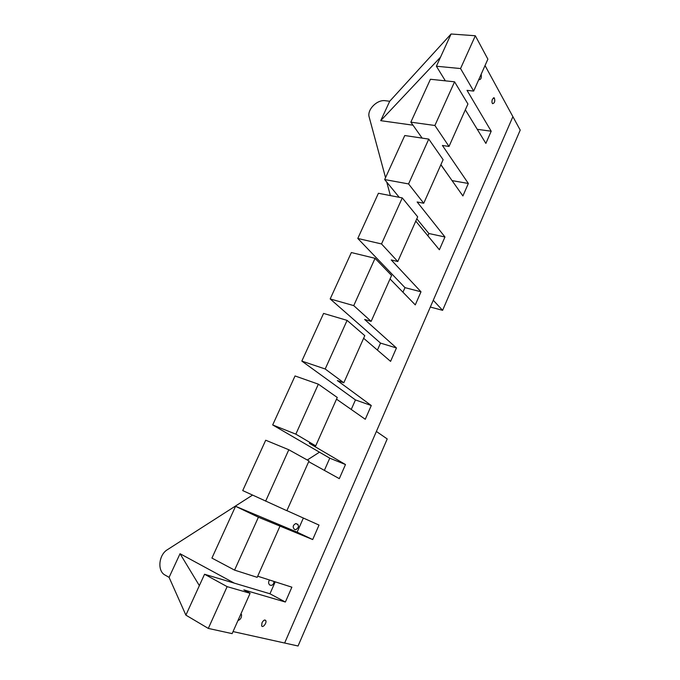 <?xml version="1.0" encoding="UTF-8"?>
<svg xmlns="http://www.w3.org/2000/svg" width="680" height="680" viewBox="0 0 680 680"><rect width="100%" height="100%" fill="white"/><g stroke="black" fill="none" stroke-linecap="round" stroke-linejoin="round"><path stroke-width="1.02" d="M262.004 622.787C263.491 620.126 264.758 619.404 265.803 620.611C266.968 622.973 262.607 628.439 261.647 625.812L262.004 622.787M481.177 74.213C481.678 77.817 480.964 79.645 479.017 79.704L478.831 79.484M492.473 99.067L494.317 97.894C495.252 101.227 494.666 103.147 492.541 103.657C491.785 102.587 491.767 101.056 492.473 99.067M240.924 613.887L241.527 614.542C241.689 617.635 240.499 619.633 237.957 620.551M473.662 91.086L487.883 59.16L475.329 35.751L460.547 68.553L473.662 91.086L467.024 90.347L491.198 131.214L485.868 143.404L465.333 109.803M233.044 631.575L284.639 643.025L512.89 116.654L485.035 65.56M385.534 177.65L369.18 117.045C366.809 109.803 377.153 99.322 385.33 100.716L389.708 101.26L451.087 34L475.329 35.751M449.012 146.455L467.925 103.989L454.571 81.812L434.894 125.485L449.012 146.455L442.408 145.452L468.35 183.472L462.901 195.942L440.861 164.772M423.725 203.26L443.122 159.69L428.765 139.094L408.57 183.931L423.725 203.26L417.154 201.977L444.958 236.98L439.373 249.764L415.769 221.127M397.783 261.536L417.681 216.835L402.271 197.906L381.523 243.95L397.783 261.536L391.247 259.955L420.997 291.797L415.276 304.887L390.031 278.945M371.152 321.359L391.578 275.476L375.054 258.315L353.745 305.618L371.152 321.359L364.659 319.473L396.449 347.964L390.583 361.377L363.622 338.266M343.808 382.78L364.786 335.665L347.098 320.374L325.193 368.993L343.808 382.78L337.365 380.562L371.28 405.526L365.271 419.279L336.515 399.16M315.716 445.876L337.263 397.477L318.359 384.166L295.834 434.154L315.716 445.876L309.324 443.309L345.482 464.55L339.311 478.652L308.677 461.677M286.883 510.637L319.022 525.079L312.698 539.554L258.409 517.216L234.575 570.12L257.193 577.337L279.947 526.218M257.695 576.207L291.873 587.18L285.379 602.029L243.839 589.891L250.096 593.292L227.137 586.636L208.309 628.422L232.135 633.624L250.096 593.292M234.285 583.125L180.047 553.715L199.359 585.625L185.886 615.137L204.553 574.251L269.951 593.776L275.221 581.833M303.356 518.041L297.126 532.159L235.56 506.294L211.922 558.085L234.575 570.12M288.804 449.752L265.71 440.223L242.726 490.586L286.858 510.706L309 460.972L288.804 449.752L265.642 501.168M324.377 470.381L329.766 458.167L272.688 424.94L295.834 434.154M318.359 384.166L295.043 375.955L272.688 424.94M351.245 409.462L355.453 399.925L301.826 361.089L325.193 368.993M347.098 320.374L323.578 313.421L301.826 361.089M377.425 350.098L380.519 343.094L330.183 298.945L353.745 305.618M375.054 258.315L351.356 252.543L330.183 298.945M402.951 292.221L404.974 287.64L357.791 238.459L381.523 243.95M402.271 197.906L378.411 193.273L357.791 238.459M427.848 235.781L428.859 233.503L416.815 218.799M399.219 197.319L384.668 179.545L408.57 183.931M428.765 139.094L404.762 135.532L384.668 179.545M452.132 180.719L440.904 164.679M422.127 138.108L410.856 122.162L434.894 125.485M454.571 81.812L430.431 79.263L410.856 122.162M445.358 80.843L436.381 66.232L460.547 68.553M389.708 101.26L380.715 120.666L440.521 57.163L451.087 34L436.381 66.232M297.126 532.159L312.698 539.554M235.56 506.294L258.409 517.216M269.951 593.776L285.379 602.029M204.553 574.251L227.137 586.636M428.859 233.503L444.958 236.98M180.047 553.715L169.09 577.362L185.886 615.137L208.309 628.422M329.766 458.167L345.482 464.55M355.453 399.925L371.28 405.526M380.519 343.094L396.449 347.964M404.974 287.64L420.997 291.797M452.175 180.633L468.35 183.472M477.25 129.31L491.198 131.214M380.715 120.666L412.998 125.188M273.964 581.434C274.006 583.474 273.181 584.783 271.473 585.361L269.977 585.157C268.311 583.806 268.166 582.088 269.526 580.006M294.567 529.49C292.425 527.119 292.85 525.13 295.851 523.532C299.319 525.096 299.319 527.144 295.868 529.678L294.567 529.49M252.526 495.108L167.399 549.695C158.703 554.752 157.08 571.056 165.036 575.05L169.09 577.362M284.639 643.025L298.052 646L387.217 438.94L376.38 431.46L284.639 643.025M319.481 452.183L307.275 460.012M442.603 310.335L433.271 300.262L512.89 116.654L520.217 130.101L442.603 310.335L430.329 307.046M390.379 195.602L386.733 182.061M265.803 620.611L264.69 619.99M494.317 97.894L493.459 97.792M241.527 614.542L240.814 614.134M298.019 524.476L295.851 523.532"/></g></svg>
